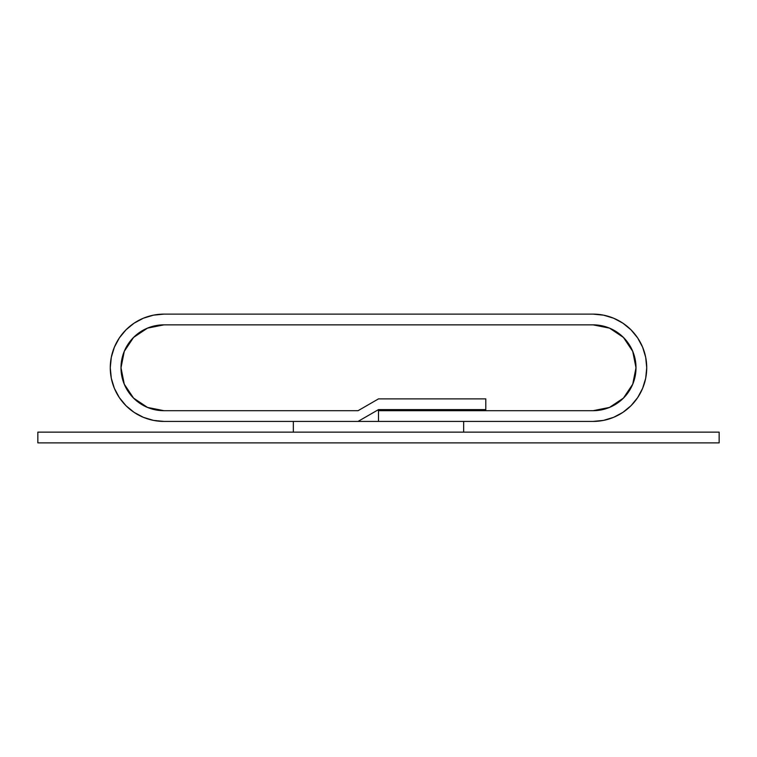 <?xml version="1.0" encoding="UTF-8"?>
<svg xmlns="http://www.w3.org/2000/svg" width="757" height="757" viewBox="0 0 757 757"><rect width="100%" height="100%" fill="white"/><g stroke="black" fill="none" stroke-linecap="round" stroke-linejoin="round"><path stroke-width="1.14" d="M147.492 328.122L133.573 337.423L124.271 351.352L120.997 367.77A42.912 42.912 0 0 1 163.919 324.857L593.081 324.857A42.912 42.912 0 0 1 636.003 367.77A42.912 42.912 0 0 1 593.081 410.691L378.5 410.691L378.5 421.412L593.081 421.412L603.547 420.381L613.615 417.334L622.888 412.376L631.016 405.705L637.687 397.576L642.646 388.303L645.702 378.235L646.724 367.77L645.702 357.304L642.646 347.245L637.687 337.963L631.016 329.834L622.888 323.163L613.615 318.205L603.547 315.158L593.081 314.127A53.643 53.643 0 0 1 646.724 367.77A53.643 53.643 0 0 1 593.081 421.412L378.5 421.412L378.5 410.691L593.081 410.691L485.795 410.691L485.795 398.882L378.5 398.882L358.061 410.691L163.919 410.691A42.912 42.912 0 0 1 120.997 367.77L124.271 351.352L133.573 337.423L147.492 328.122L163.919 324.857L593.081 324.857L609.508 328.122L623.427 337.423L632.729 351.352L636.003 367.77L632.729 384.196L623.427 398.116L609.508 407.417L593.081 410.691L609.508 407.417L623.427 398.116L632.729 384.196L636.003 367.77A42.912 42.912 0 0 1 593.081 410.691L485.795 410.691L485.795 398.882L378.5 398.882L358.061 410.691L163.919 410.691L147.492 407.417L133.573 398.116L124.271 384.196L120.997 367.77L124.271 384.196L133.573 398.116L147.492 407.417L163.919 410.691A42.912 42.912 0 0 1 120.997 367.77A42.912 42.912 0 0 1 163.919 324.857L593.081 324.857A42.912 42.912 0 0 1 636.003 367.77L632.729 351.352L623.427 337.423L609.508 328.122L593.081 324.857L163.919 324.857L147.492 328.122L163.919 324.857M163.919 421.412A53.643 53.643 0 0 1 110.276 367.77A53.643 53.643 0 0 1 163.919 314.127L153.453 315.158L143.385 318.205L134.112 323.163L125.984 329.834L119.313 337.963L114.354 347.245L111.298 357.304L110.276 367.77L111.298 378.235L114.354 388.303L119.313 397.576L125.984 405.705L134.112 412.376L143.385 417.334L153.453 420.381L163.919 421.412L358.061 421.412L378.5 409.613L485.795 409.613L485.795 398.882L378.5 398.882L358.061 410.691L163.919 410.691L358.061 410.691L378.5 398.882L485.795 398.882L485.795 409.613L378.5 409.613L358.061 421.412L163.919 421.412M593.081 314.127L163.919 314.127L593.081 314.127M125.984 405.705L134.112 412.376M603.547 420.381L613.615 417.334M637.687 397.576L642.646 388.303M631.016 329.834L622.888 323.163M153.453 315.158L143.385 318.205M463.663 421.412L463.663 432.143L293.338 432.143L293.338 421.412L463.663 421.412L463.663 432.143L293.338 432.143L293.338 421.412L463.663 421.412M37.85 442.873L37.85 432.143L719.15 432.143L719.15 442.873L37.85 442.873L719.15 442.873L719.15 432.143L37.85 432.143L37.85 442.873"/></g></svg>
